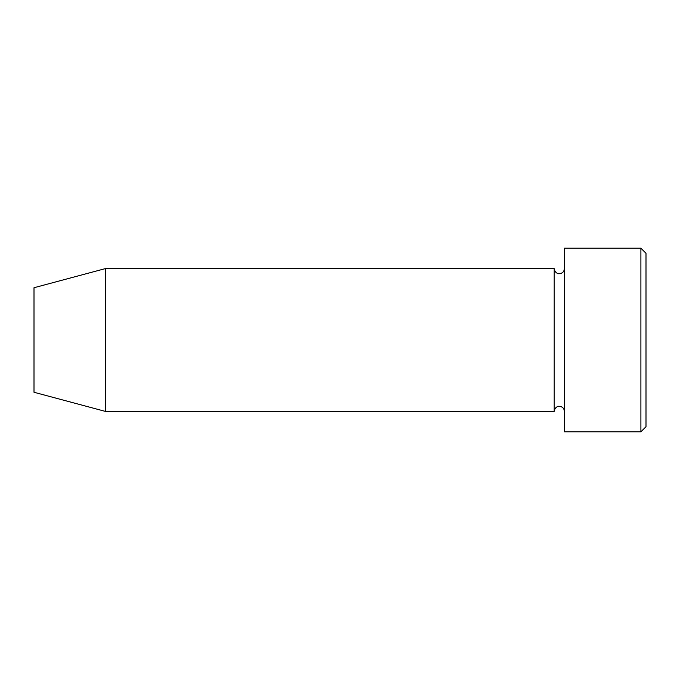 <?xml version="1.0" encoding="UTF-8"?>
<svg xmlns="http://www.w3.org/2000/svg" width="680" height="680" viewBox="0 0 680 680"><rect width="100%" height="100%" fill="white"/><g stroke="black" fill="none" stroke-linecap="round" stroke-linejoin="round"><path stroke-width="1.02" d="M640.9 248.2L646 253.3L646 426.7L640.9 431.8L640.9 248.2L564.4 248.2L564.4 431.8L640.9 431.8M554.2 268.6L554.2 411.4L105.4 411.4L105.4 268.6L554.2 268.6C554.965 273.708 559.223 273.929 559.3 273.7C562.394 273.394 564.094 271.694 564.4 268.6M105.4 268.6L34 287.733L34 392.267L105.4 411.4M564.4 411.4C564.094 408.306 562.394 406.606 559.3 406.3C559.223 406.07 554.965 406.291 554.2 411.4"/></g></svg>
